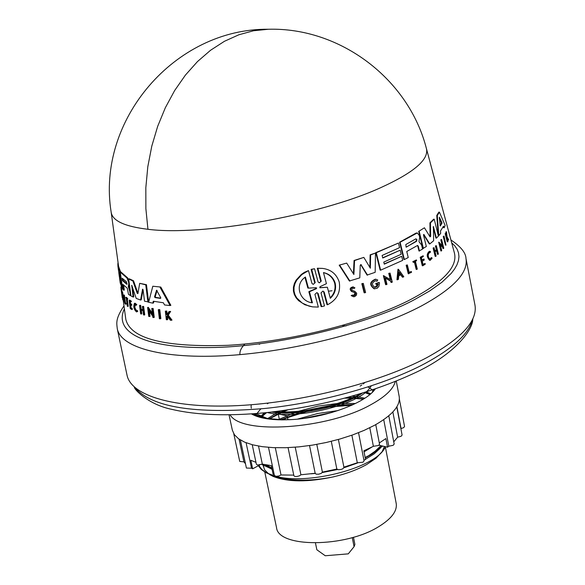 <?xml version="1.0" encoding="UTF-8"?>
<svg xmlns="http://www.w3.org/2000/svg" width="585" height="585" viewBox="0 0 585 585"><rect width="100%" height="100%" fill="white"/><g stroke="black" fill="none" stroke-linecap="round" stroke-linejoin="round"><path stroke-width="0.88" d="M380.279 187.865C413.573 172.75 428.966 159.69 426.45 148.692C408.798 79.099 340.353 27.224 268.376 29.25L253.583 30.749L238.863 34.771L224.435 41.294L210.563 50.259L197.489 61.564L185.445 75.055L174.659 90.529L165.336 107.735L157.657 126.389L151.778 146.17L147.808 166.718L145.833 187.675L145.877 208.655L147.939 229.283C201.993 236.318 319.242 215.609 380.279 187.865M124.386 308.814C113.029 333.194 146.974 348.36 209.116 347.563C275.484 347.322 371.95 323.088 414.897 299.396L429.631 290.986L441.902 282.27L451.145 273.473L454.523 269.093L456.943 264.837L458.443 260.669L458.969 256.669L458.523 252.859L457.148 249.268L454.852 245.919L451.686 242.826M445.982 245.137L445.426 245.086L443.247 236.406L444.037 236.091L445.982 245.137L443.803 236.457L443.247 236.406M409.156 272.317L411.313 271.491L409.229 272.595L407.335 264.925L406.144 265.232L407.335 264.925M411.313 271.491L411.518 272.332L408.242 273.743L406.144 265.232M416.688 269.466L414.772 261.692L413.456 262.438L412.783 261.67L416.425 259.923L416.6 260.639L415.401 261.334L417.31 269.1L416.191 269.407L414.355 261.934M429.873 259.374L431.203 257.649L431.708 257.707L430.129 259.44C427.657 256.735 427.584 254.343 429.916 252.259L430.355 252.406L429.851 252.347M431.708 257.707L432.132 258.182L430.15 260.362L429.646 260.31C426.531 256.91 426.443 253.905 429.383 251.279L430.436 251.513L430.355 252.406M445.997 233.898L445.799 232.004L446.509 231.697L447.028 236.728L448.658 239.726L447.942 240.04L447.203 238.673M448.527 240.099L447.094 237.481L447.934 241.554L447.233 241.788L445.148 233.569L445.85 233.342L446.662 236.515L446.509 231.697M423.028 264.391L425.054 263.447L425.236 264.193L422.765 265.795L420.695 257.341L423.16 255.755L423.335 256.471L421.39 257.722L422.012 260.245L423.957 258.987L424.213 260.018L422.268 261.276L423.109 264.712L425.054 263.447M422.765 265.795L422.268 265.736L420.198 257.283L423.16 255.755M421.931 259.923L423.957 258.987M433.105 247.996L434.048 247.682L433.105 247.996L435.167 256.362L435.679 256.42L433.617 248.047M434.867 250.994L436.322 249.693L435.408 245.971L436.33 245.656L438.384 254L437.99 254.373L436.966 250.241L435.094 251.908L436.11 256.047L435.679 256.42M437.99 254.373L437.47 254.314L436.556 250.614M442.136 245.232L440.783 239.799L441.616 239.484L443.788 248.201L442.947 248.515L442.669 247.382L440.322 244.939M442.669 247.382L443.211 247.433L440.161 244.289L441.726 250.614L440.856 250.936L438.684 242.197L442.845 245.985L441.616 239.484M438.216 235.324L436.754 215.463L438.86 212.114L439.43 212.158L437.302 215.507L436.754 215.463M439.43 212.158L445.134 225.43L444.205 227.748L443.635 227.697L443.218 226.746M419.54 242.395L421.551 244.903L422.575 249.086L418.992 251.023L417.807 246.219L418.304 246.27L417.61 245.422L406.75 251.484L408.242 257.532L404.367 259.543L400.096 242.248L417.302 232.947L419.196 235.309L419.679 237.254L418.992 241.364L419.416 242.387M404.367 259.543L403.877 259.484L399.606 242.197L416.037 233.093L417.302 232.947M433.236 227.302L435.905 238.08L436.432 238.132L433.397 226.534L433.646 240.727L429.77 243.938L429.258 243.886L423.569 234.592M429.77 243.938L423.811 234.388L423.547 235.199L426.326 246.512L422.911 248.479L418.706 231.375L424.425 227.784L430.055 236.859L429.938 222.848L433.682 219.17L434.216 219.221L438.406 236.077L436.432 238.132M380.645 270.175L380.148 270.116L375.775 252.676L398.429 243.067L399.562 247.645L382.107 255.455L382.751 258.022L400.191 250.19L401.193 254.256L383.767 262.117L384.279 264.164L401.698 256.288L402.707 260.369L380.645 270.175L376.272 252.727L398.429 243.067M382.685 257.788L400.191 250.19M384.221 263.923L401.698 256.288M398.458 269.305L397.968 269.254L396.959 279.732L397.456 279.791L398.458 269.305L403.818 276.778L402.422 277.158L400.747 274.833M123.15 299.761L125.841 319.454C130.704 338.854 164.809 347.468 228.165 345.304C288.756 341.83 363.066 323.337 408.023 300.887C442.326 283.155 457.806 267.257 454.465 253.188L426.45 148.692M268.376 29.25C174.893 28.285 96.137 120.269 111.172 212.26L111.172 212.26C112.452 220.837 124.707 226.505 147.939 229.283M369.866 267.411L370.13 254.841L375.468 253.042L375.175 272.317L367.058 275.074L360.696 264.625M367.563 275.14L360.96 264.595L360.236 265.283L359.79 277.853L349.399 281.012L339.183 265.166L346.693 263.096L353.888 274.504L354.568 260.559L363.819 257.385L370.356 268.215L370.634 254.892L375.468 253.042M353.406 273.736L354.057 260.5L363.819 257.385M376.996 281.224L375.738 280.705C371.709 282.482 371.409 284.705 374.846 287.389L376.886 286.789L378.122 284.756L378.224 283.93L376.411 284.624L375.68 283.652L378.824 282.438L379.329 282.504L379.475 283.44L378.963 286.226L377.208 288.259L374.129 288.793C369.172 284.932 369.603 281.729 375.424 279.169L377.734 279.974L376.996 281.224L376.499 281.158M374.583 287.345L377.544 284.997M390.707 281.217L391.197 281.275L391.489 282.453L390.999 282.387L390.707 281.217L385.405 278.094M391.197 281.275L385.339 277.824L386.978 284.368L385.632 284.654L383.372 275.623L390.824 279.776L389.244 273.429L390.049 273.085L392.294 282.102L391.489 282.453M390.261 279.44L388.747 273.378L390.049 273.085M353.457 296.727L351.146 295.564L352.543 295.023L351.673 295.637L353.457 296.727L354.583 296.632L356.163 295.491L356.682 293.955L356.601 293.151L354.883 291.359L351.899 290.211L351.995 288.573L352.974 288.047L353.559 288.464M353.391 295.644L355.102 293.407L354.057 292.295L351.622 291.535C349.369 289.356 349.793 287.798 352.894 286.869L354.934 287.835L354.079 288.529M364.645 292.829L364.133 292.763L361.815 283.681L363.3 283.411L365.61 292.493L364.645 292.829L362.327 283.747L363.3 283.411M324.178 292.047L322.949 291.059L321.004 292.858L324.507 305.933L321.684 306.642L321.114 306.562L317.596 293.487L318.167 293.568L316.916 292.58L314.913 294.365L318.342 307.081L312.668 306.876L308.997 306.101L302.189 303.059L296.749 297.933L294.957 294.65L294.014 291.03L294.036 287.279L294.986 283.608L296.712 280.208L301.882 274.555L308.485 270.606L311.944 283.389L313.224 284.383L315.213 282.599L311.673 269.444L314.54 268.742L318.064 281.882L319.322 282.877L321.253 281.071L317.845 268.303L322.562 268.405C330.971 269.495 336.529 274.029 339.234 282.021C340.85 292.281 336.96 299.849 327.563 304.741L324.178 292.047L323.622 291.973L327.008 304.668L327.563 304.741M312.419 306.84L304.873 304.748L298.613 300.675L296.134 297.853L294.335 294.569L293.399 290.95L293.421 287.198L294.372 283.528L296.112 280.127L301.29 274.482L304.463 272.288L308.485 270.606M315.213 282.592L314.642 282.518L311.103 269.378L314.54 268.742M321.253 281.071L320.69 280.997L317.282 268.237L322.364 268.383M132.481 287.103L133.782 296.873L133.131 297.041L130.945 295.9L128.671 278.979L132.861 280.946L137.241 293.37L137.965 293.326M128.671 278.979L129.314 278.811L133.526 280.778L137.914 293.202M137.241 293.37L137.921 293.611L139.691 283.323L146.469 284.698L148.627 301.911L144.532 301.216L143.076 289.838L142.579 289.173L140.583 300.025L136.225 298.423L131.727 285.326L133.131 297.041M143.032 289.633L141.256 299.849L140.583 300.025M123.625 285.188L124.298 290.058L123.669 290.219L122.587 288.829L120.298 272.164L126.938 277.992L128.546 281.97L128.81 283.893L128.298 286.467L128.934 286.299L130.089 289.517M120.298 272.164L120.919 272.003L127.574 277.824L128.576 279.396M128.678 285.699L129.322 285.531L128.934 286.299M119.925 275.001L121.037 277.575M121.102 281.897L121.841 283.433M111.172 212.26L118.572 266.307L120.612 272.083M152.809 286.233L160.78 287.052L170.864 305.326L170.067 305.538L164.539 304.961L163.383 302.774L153.292 301.231L152.787 303.147L148.627 302.255L152.809 286.233L160.78 287.052M153.935 301.348L153.504 302.957L152.787 303.147M149.424 311.447L150.045 316.383L148.729 316.397L147.603 307.498L152.546 314.759L151.764 308.478L152.436 308.617L153.541 317.56L152.875 317.406L152.729 316.244L148.531 310.108L149.343 316.558M147.603 307.498L148.297 307.315L152.363 313.311M151.764 308.478L153.153 308.434L154.257 317.37L153.541 317.56M121.366 286.76L122.097 292.039M122.543 291.93L124.261 301.641L123.64 301.801L122.887 298.153L122.536 297.319L122.682 299.513L121.929 292.09L122.543 291.93M141.204 309.194L140.532 309.37L140.049 305.619L139.544 305.436L140.21 305.26L140.714 305.443L141.204 309.194L142.842 309.765M140.532 309.37L142.901 310.182L142.411 306.423L143.639 306.423L144.729 314.854L144.049 315.03L143.5 314.854L142.959 310.679L140.597 309.867L141.146 314.028L140.641 313.838L139.544 305.436M141.329 310.13L141.811 313.852L141.146 314.028M130.726 305.129L131.091 307.856L132.261 308.624L132.364 309.355L131.727 309.523L130.258 308.544L129.131 300.251L130.601 301.209L130.696 301.911L129.526 301.151L129.863 303.63L131.033 304.39L131.172 305.414L130.002 304.646L130.455 308.017L131.091 307.856M129.131 300.251L129.768 300.083L131.245 301.041L131.34 301.743L130.696 301.911M130.25 301.626L130.499 303.469L131.669 304.222L131.808 305.246L131.172 305.414M135.011 304.302L134.916 307.754L136.59 310.854M137.746 311.337L137.095 311.505L136.758 310.723L137.416 310.555L137.746 311.337L136.568 311.959C133.899 309.604 133.19 306.745 134.44 303.381L136.159 304.8L136.02 305.392L136.817 304.631L136.159 304.8M134.44 303.381L135.091 303.213L136.817 304.631M125.702 297.443L126.331 297.282L127.632 298.46L127.727 299.162L126.579 298.869L127.347 306.196L126.316 298.635L125.702 297.443L127.099 299.323M127.281 299.279L128.239 306.269L127.61 306.438M125.417 302.503L126.133 304.083L125.512 304.251L124.795 302.664L125.417 302.503L124.4 295.103L123.779 295.264L124.795 302.664M125.512 304.251L124.715 303.213L123.589 295.008L124.4 295.103M159.025 309.516L159.785 309.64L160.86 318.62L160.114 318.818L159.361 318.686L158.286 309.706L159.025 309.516M167.5 316.405L167.741 319.607L166.33 319.732L165.343 311.147L165.986 311.227L166.367 314.547L167.054 314.628L168.985 311.564L169.847 311.644L167.485 315.366L171.208 320.295L170.323 320.2L167.142 315.922L166.623 316.777L167.39 316.573M165.343 311.147L166.754 311.03L167.23 314.35M168.985 311.564L170.637 311.439L168.261 315.169L171.997 320.09L171.208 320.295M351.146 295.564L351.673 295.637M354.057 292.295L355.621 293.473L355.475 294.708L354.122 295.696L352.543 295.023M130.36 291.527L129.848 291.659L128.298 286.467M123.983 305.875C115.238 319.044 116.678 322.964 117.293 328.828L127.033 375.182C131.018 395.562 173.686 408.798 237.956 405.61C302.116 402.465 379.899 382.539 426.662 357.713C461.594 338.525 477.689 320.968 474.961 305.034L465.982 258.519C465.814 252.771 460.79 246.585 450.918 239.96M415.906 238.819L416.937 239.631L416.52 241.342L406.092 247.133L405.822 244.523L415.906 238.819M441.843 222.446L441.938 223.382L440.256 226L439.342 217.13L441.843 222.446L441.28 222.395L439.291 218.059M440.022 225.532L441.375 223.331L441.28 222.395M315.958 287.703L316.69 288.083L316.244 288.756L309.428 291.769L312.434 302.818C299.856 301.758 293.867 284.551 305.414 277.034L308.434 288.12L315.958 287.703M311.834 302.686L308.843 291.688L315.673 288.683L315.893 287.71M323.476 272.573C329.399 273.89 333.304 277.422 335.19 283.184C336.412 289.041 334.788 294.087 330.313 298.321L327.373 287.242L320.024 287.747L319.98 286.708L326.43 283.681L323.476 272.573M330.189 297.845C334.357 293.67 335.841 288.763 334.657 283.118C332.858 277.568 329.136 274.072 323.498 272.632M126.535 281.853L126.872 284.332L122.55 280.683L122.148 278.189L126.535 281.853M160.707 297.655L160.422 298.401L154.981 297.582L154.542 296.734L156.597 290.226L160.707 297.655M229.035 414.816L232.355 430.231L234.417 434.757L238.541 438.772L244.662 442.165L252.661 444.827L262.358 446.677L273.502 447.657L285.824 447.722L298.972 446.867L312.602 445.105L326.32 442.479L339.761 439.072L352.528 434.977L364.279 430.311L374.7 425.207C392.367 415.196 400.542 405.661 399.204 396.593L396.286 381.091M230.095 414.802C240.998 434.904 327.498 429.324 370.751 404.754C385.157 396.871 393.339 389.113 395.306 381.486M351.877 435.203L357.303 462.779L363 462.201L364.06 460.885L358.546 432.71M363.921 460.183L365.545 459.496L363.848 450.808L373.376 446.304L378.502 445.499L379.541 444.227L375.76 424.615M373.376 446.304L369.786 427.745M383.731 419.664L388.806 446.216L393.164 445.309L394.173 444.059L388.791 415.796M393.749 441.821L397.632 437.178L401.105 436.271L402.092 435.057L396.776 406.919M397.632 437.178L392.857 411.964M400.981 429.156L401.047 428.52L403.577 427.715L404.549 426.531L399.394 399.109M401.047 428.52L396.922 406.677M252.223 444.71L256.384 464.293L257.641 465.024L262.336 464.11L258.519 446.077M268.486 447.342L274.409 475.51L276.142 476.322L278.877 475.978L281.005 474.961L275.316 447.722M288.069 447.642L293.882 475.722L294.76 476.409L296.705 476.534L299.447 475.839L300.917 474.771L295.235 447.196M315.205 473.258L316.097 474.15L318.635 474.208L321.275 473.36L322.401 472.11L316.792 444.395M322.401 472.11L336.836 469.046L338.335 469.682L340.938 469.477L342.861 468.768L343.951 467.422L338.386 439.459M336.836 469.046L331.293 441.324M274.921 476.051L265.817 472.592L276.434 477.009L285.941 479.013C300.419 481.016 316.251 480.3 333.421 476.863C346.283 473.813 357.369 469.711 366.663 464.541L376.023 458.23L383.424 450.267C369.895 469.302 306.591 485.009 275.871 476.3M382.027 451.869L384.477 446.479M264.771 472L276.529 527.582C278.036 547.904 345.347 547.801 378.78 526.595C391.541 518.734 397.347 511.019 396.206 503.451L385.442 447.32M259.199 344.294L260.296 343.746M361.471 393.412L357.004 395.811C331.278 407.701 303.535 413.039 273.78 411.818M362.071 393.23L357.033 395.957C335.359 406.992 298.562 414.29 273.049 411.898M251.44 413.909C258.256 417.836 268.8 419.825 283.074 419.869L290.745 419.635C273.678 420.118 260.998 418.18 252.698 413.822M283.074 419.869L266.438 418.363L252.486 413.836L252.632 414.568M382.51 446.019L368.66 455.708L365.15 457.485M382.648 446.048L372.974 453.412L365.179 457.631M272.018 468.994L261.853 464.351M272.047 469.141L261.744 464.395M385.734 446.772L383.424 450.267M258.855 465.484L261.912 469.521L266.716 473.06M265.817 472.592L261.276 469.441L258.351 465.755M263.542 464.373L263.521 465.419M263.528 465.55L263.659 466.706M287.111 479.173L287.652 479.254C301.597 481.126 316.851 480.329 333.421 476.863C307.754 482.325 287.623 482.164 273.034 476.373L269.553 474.515M268.793 474.004L264.669 469.916L263.009 465.236M282.453 419.708L287.506 417.507L287.959 419.716M282.774 419.716L287.535 417.646L312.448 409.741M311.447 417.222L310.321 417.412M313.809 416.791L322.013 415.072M429.938 222.848L430.458 222.892L434.216 219.221M430.143 236.318L430.655 236.369L430.458 222.892M430.655 236.369L430.055 236.859M418.706 231.375L424.425 227.784M423.416 248.53L419.211 231.426M370.13 254.841L370.634 254.892M354.057 260.5L354.568 260.559M339.183 265.166L346.693 263.096M349.925 281.078L339.717 265.232M399.606 242.197L400.096 242.248M419.489 251.075L418.304 246.27M375.775 252.676L376.272 252.727M438.297 235.631L438.772 235.675L437.302 215.507M444.205 227.748L443.51 226.161L440.49 230.987L440.68 233.386L438.772 235.675M374.634 288.858C369.676 284.997 370.108 281.787 375.928 279.235M375.68 283.652L379.329 282.504M376.411 284.624L376.177 283.718M443.488 248.574L443.211 247.433M440.783 239.799L441.317 239.85M441.382 250.994L439.218 242.248M388.747 273.378L389.244 273.429M386.129 284.712L383.87 275.681M402.911 277.217L401.083 274.672L398.758 275.769L398.407 279.352L397.456 279.791M436.322 249.693L436.841 249.744L434.969 251.411L434.048 247.682M435.408 245.971L436.33 245.656M436.841 249.744L435.927 246.022M420.198 257.283L420.695 257.341M354.576 292.361L352.141 291.601C349.896 289.421 350.32 287.864 353.42 286.935M445.799 232.004L446.384 232.055M445.148 233.569L445.85 233.342M447.81 241.839L445.726 233.627M430.15 260.362C427.035 256.969 426.948 253.956 429.887 251.331M412.783 261.67L416.425 259.923M413.456 262.438L413.281 261.722M408.732 273.802L406.634 265.29M361.815 283.681L362.327 283.747M443.803 236.457L444.037 236.091M317.282 268.237L317.845 268.303M311.103 269.378L311.673 269.444M321.684 306.642L318.167 293.568M146.469 284.698L145.76 284.873L147.925 302.094M139.691 283.323L145.76 284.873M133.526 280.778L132.861 280.946M118.046 262.468L117.863 263.945M123.669 290.219L122.865 284.368L127.303 288.222L128.488 294.387L130.382 295.571L129.848 291.659M130.886 295.44L130.382 295.571M129.175 287.454L128.532 287.623M129.314 283.762L128.81 283.893M118.894 272.493L118.66 271.498M120.51 275.996L118.543 270.811L117.951 266.46L119.903 271.586L120.81 275.915M120.525 271.433L119.903 271.586M118.265 264.098L117.848 264.201L117.951 266.46M122.192 288.237L120.203 282.906L119.669 279.023L122.492 288.156M119.632 278.314L119.669 279.023M119.515 277.773L119.589 278.321M121.38 282.358L119.406 277.093L118.872 273.232L121.687 282.277M118.799 272.515L118.872 273.232M160.012 287.25L170.067 305.538M153.153 308.434L152.436 308.617M121.651 293.509L122.477 297.626M121.68 288.983L121.058 289.144L122.236 297.685M121.636 288.705L121.058 289.144M121.753 294.218L121.015 288.866M121.387 286.891L120.876 287.023L121.073 288.851M123.164 299.754L122.791 299.849M121.929 292.09L123.64 301.801M140.714 305.443L140.049 305.619M143.639 306.423L142.959 306.598L144.049 315.03M142.411 306.423L142.959 306.598M131.669 304.222L131.033 304.39M130.499 303.469L129.863 303.63M131.245 301.041L130.601 301.209M132.261 308.624L131.625 308.785L131.727 309.523M130.455 308.017L131.625 308.785M136.758 310.723L136.049 311.074L135.398 310.555L134.126 307.205L134.404 304.412L136.02 305.392M137.095 311.505L136.568 311.959M127.632 298.46L127.004 298.628M126.024 303.271L125.395 303.432M159.785 309.64L159.047 309.831L160.114 318.818M158.286 309.706L159.047 309.831M168.261 315.169L167.485 315.366M170.637 311.439L169.847 311.644M167.135 314.342L166.367 314.547M166.754 311.03L165.986 311.227M166.623 316.777L166.974 319.812M399.109 271.937L400.769 274.241L398.809 275.162L399.109 271.937M122.272 294.599L122.784 297.589L122.272 294.599M406.443 247.06L416.023 241.291L416.44 239.579M398.838 274.862L400.769 274.241M400.279 274.182L399.058 272.493M308.843 291.688L309.428 291.769M308.434 288.12L307.849 288.039L305.048 277.751M327.373 287.242L319.761 287.659M122.711 278.752L123.172 280.522L127.142 283.922M157.065 290.474L155.274 296.544L155.712 297.392L160.773 298.153M290.745 419.635C324.982 418.056 365.698 403.058 375.285 388.937M379.299 442.977L385.881 438.574L387.533 447.196L378.985 445.192M388.806 446.216L387.533 447.196M280.339 414.326L280.076 413.061M279.323 419.306L278.211 413.953M233.788 433.814L239.733 461.441L243.93 461.872L239.053 439.138M243.93 461.872L245.495 463.781M240.398 440L246.409 468.044L251.528 468.212L246.088 442.75M251.528 468.212L252.669 468.797L250.855 460.271L255.974 462.347M262.336 464.11L271.308 465.631L273.122 474.259L274.168 474.384M281.005 474.961L293.758 475.122M300.917 474.771L315.169 473.265M343.892 467.152L357.303 462.779M278.635 419.569L287.169 415.898L278.365 413.873M259.872 464.936L252.669 468.797M287.169 415.898L287.506 417.507L310.518 410.063M353.457 537.249L354.89 544.43L354.071 546.675L348.272 553.856L325.253 555.75L316.851 549.768L315.461 543.012M352.258 537.6L354.071 546.675M312.595 409.566L323.563 407.365M325.669 407.021L352.097 405.098M269.546 418.714L281.699 412.315M282.021 412.169L286.964 410.07M345.457 398.005L352.272 398.041M352.609 398.049L363.475 399.072M260.054 417.354L260.479 416.995M260.603 416.893L266.416 412.63M365.157 392.469L370.597 393.88M269.195 419.094L269.561 418.86M269.751 418.743L282.029 412.315M282.35 412.169L287.564 409.983M344.887 398.158L351.98 398.166M352.324 398.18L363.3 399.182M260.749 416.937L266.731 412.593M364.492 392.476L370.48 393.976M315.922 408.966L320.28 408.089M323.776 407.467L351.804 405.229M315.249 416.315L324.339 414.509M380.996 445.66L372.755 453.382M370.89 454.64L365.237 457.938M271.813 468.037L266.57 464.943M297.531 419.116L317.714 413.5L337.962 410.59M278.804 419.577L297.005 411.73M297.597 411.526L317.838 406.122L338.05 403.401M338.664 403.358L355.468 403.504M267.835 418.458L277.831 412.206M278.087 412.067L280.142 411.021M352.002 396.199L355.585 396.506M355.855 396.535L364.85 398.188M259.798 417.288L260.135 416.9M260.23 416.791L264.398 412.827M366.371 391.884L370.693 393.8M254.782 415.577L254.994 415.065M255.045 414.955L255.352 414.326M373.245 389.632L373.954 390.575M373.464 389.559L372.148 392.469M272.734 419.467L269.027 418.787M266.987 418.319L255.828 413.588M362.283 393.164L361.201 393.888C342.386 406.816 298.065 416.344 271.74 412.052M364.66 382.729L363.131 383.979M361.786 384.974L360.119 386.122M239.967 354.634C239.528 351.38 241.166 347.841 244.896 344.009M273.034 476.373L270.153 474.779M263.594 466.421L263.447 465.499M381.961 445.887L380.711 447.679M380.272 448.22L374.137 453.88L365.501 459.254M357.669 462.94L343.9 467.803M337.56 469.521L322.247 472.556M309.531 445.573L315.213 473.455L310.986 473.813M272.091 469.346L270.913 468.782M270.197 468.409L265.115 464.687M372.06 446.977L364.053 451.854M303.783 418.399L331.966 412.462M281.297 419.679L303.132 411.101M304.01 410.838L331.936 405.229M332.836 405.134L353.23 404.579M269.495 418.714L280.398 412.286M280.683 412.147L284.273 410.458M348.097 397.288L353.362 397.551M353.662 397.573L363.49 399.058M260.947 417.588L261.29 417.222M261.4 417.112L266.563 412.615C228.369 416.301 196.882 415.24 172.092 409.412C148.232 404.725 133.541 388.696 134.404 387.116M364.462 392.484L369.852 394.517M255.499 415.869L255.747 415.379M255.806 415.27L256.04 414.86M256.515 414.063L259.996 409.8M260.106 409.69L260.969 408.849M267.404 403.782L268.537 403.036M367.768 386.948L369.618 387.877M369.742 387.95L373.559 391.014M252.691 414.604L252.654 413.924M374.005 389.369L373.727 390.839M261.034 417.61L258.468 416.381M257.861 416.045L254.599 413.683M251.294 408.25L251.104 406.495M251.104 406.363L251.257 404.74M371.299 385.8L370.407 387.211M370.071 387.672C359.227 404.41 297.663 420.074 267.286 412.535M342.313 325.523L346.123 325.925M117.293 328.828C120.963 347.739 163.398 359.439 227.682 355.548C291.849 351.687 369.881 332.024 416.973 308.236L420.944 306.204C453.426 288.551 468.439 272.654 465.982 258.519M135.325 387.921C151.917 407.365 194.959 414.224 264.442 408.505C321.845 402.743 385.478 384.703 425.163 363.417C453.061 348.258 468.753 333.779 472.256 319.98M142.842 289.297L142.418 289.407M424.015 234.548L423.613 234.512M433.66 226.929L433.2 226.885M361.391 264.881L360.886 264.822M416.037 233.093L416.535 233.144M351.622 291.535L352.141 291.601M132.027 285.692L131.632 285.794M129.058 281.838L128.546 281.97M127.574 277.824L126.938 277.992M416.023 241.291L416.52 241.342M441.375 223.331L441.938 223.382M316.244 288.756L315.673 288.683M319.812 287.688L320.251 287.747M122.55 280.683L123.172 280.522M155.712 297.392L154.981 297.582M154.542 296.734L155.274 296.544M156.919 290.314L156.378 290.452M332.061 290.76L328.426 291.206M472.797 318.883C472.914 331.088 452.322 356.163 412.864 373.8C370.064 393.42 321.297 406.356 266.563 412.615M280.018 414.253L279.798 413.193M270.65 417.909L269.466 418.706M361.793 398.692L363.526 399.036M372.521 453.689L369.413 455.569M266.928 418.443L270.957 419.167M362.349 393.142L361.201 393.888M287.652 479.254L285.941 479.013"/></g></svg>
